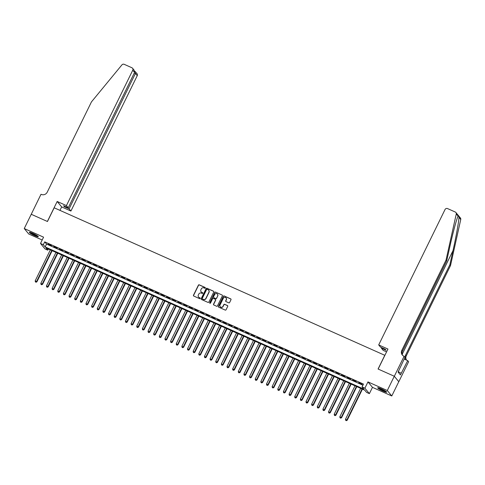 <?xml version="1.0" encoding="UTF-8"?>
<svg xmlns="http://www.w3.org/2000/svg" width="485" height="485" viewBox="0 0 485 485"><rect width="100%" height="100%" fill="white"/><g stroke="black" fill="none" stroke-linecap="round" stroke-linejoin="round"><path stroke-width="0.73" d="M205.319 288.017A0.443 0.418 -39.5 0 0 205.125 287.453L199.238 284.828A0.63 0.6 -39.5 0 0 198.407 285.138L193.466 295.232A0.63 0.6 -39.5 0 0 193.745 296.038L199.626 298.663A0.443 0.418 -39.5 0 0 200.16 297.99A0.443 0.418 -39.5 0 0 200.014 297.881L199.25 297.541A2.013 1.922 -39.5 0 1 198.359 294.959L198.771 294.116A2.013 1.922 -39.5 0 1 201.421 293.11L202.184 293.449A0.443 0.418 -39.5 0 0 202.718 292.776A0.443 0.418 -39.5 0 0 202.566 292.667L201.808 292.328A2.013 1.922 -39.5 0 1 200.911 289.739L201.323 288.902A2.013 1.922 -39.5 0 1 203.973 287.896L204.737 288.236A0.443 0.418 -39.5 0 0 205.319 288.017M205.319 287.647A0.443 0.418 -39.5 0 0 205.246 287.599L199.359 284.974A0.63 0.6 -39.5 0 0 198.529 285.289L193.588 295.383A0.63 0.6 -39.5 0 0 193.6 295.947M200.214 298.075A0.443 0.418 -39.5 0 0 200.135 298.026L199.25 297.541M202.766 292.861A0.443 0.418 -39.5 0 0 202.688 292.813L201.808 292.328M381.258 388.831A5.002 0.637 -153.9 0 0 377.712 387.776A5.002 0.637 -153.9 0 0 383.15 391.128A5.002 0.637 -153.9 0 0 386.697 392.177A5.002 0.637 -153.9 0 0 381.258 388.831M32.883 233.4A5.002 0.637 -153.9 0 0 29.336 232.345A5.002 0.637 -153.9 0 0 34.774 235.692A5.002 0.637 -153.9 0 0 38.321 236.747A5.002 0.637 -153.9 0 0 32.883 233.4M228.781 302.828A0.63 0.6 -39.5 0 0 229.611 302.513L230.999 299.681A0.63 0.6 -39.5 0 0 230.721 298.875L224.185 295.959A0.63 0.6 -39.5 0 0 223.355 296.268L218.414 306.362A0.63 0.6 -39.5 0 0 218.693 307.169L225.228 310.085A0.63 0.6 -39.5 0 0 226.052 309.776L227.732 306.35A0.63 0.6 -39.5 0 0 227.453 305.544L224.652 304.295A0.63 0.6 -39.5 0 0 223.827 304.61L222.997 306.308A1.685 1.607 -39.5 0 1 220.214 306.72A1.685 1.607 -39.5 0 1 220.032 304.986L223.288 298.342A1.685 1.607 -39.5 0 1 226.071 297.929A1.685 1.607 -39.5 0 1 226.252 299.663L225.707 300.773A0.63 0.6 -39.5 0 0 225.986 301.579L228.781 302.828M362.071 386.933L364.896 388.194L369.382 393.638L366.563 392.377L364.744 390.17L45.984 247.95L47.803 250.163L44.984 248.902L40.497 243.458L43.317 244.719L45.135 246.926L363.895 389.14L362.071 386.933L363.471 384.078L44.717 241.857L43.317 244.719M31.216 214.261L47.384 221.469L57.175 201.475L66.427 205.604L132.751 70.222A1.922 1.837 -39.5 0 0 131.902 67.748L124.196 64.317A1.922 1.837 -39.5 0 0 121.917 64.887L91.447 101.911L47.233 192.169A4.492 4.286 140.5 0 1 41.322 194.406L41.013 194.267L31.24 214.285L47.463 221.506L54.181 207.798L384.787 355.299L378.07 369.012L394.293 376.251L387.297 390.528L367.969 381.907L364.896 388.194M31.246 214.273L24.25 228.55L28.742 233.994L42.189 239.996M40.497 243.458L43.571 237.171L24.25 228.55M213.776 291.994A0.63 0.6 -39.5 0 0 213.497 291.188L206.962 288.272A0.63 0.6 -39.5 0 0 206.137 288.587L201.19 298.681A0.63 0.6 -39.5 0 0 201.469 299.487L208.004 302.404A0.63 0.6 -39.5 0 0 208.835 302.088L213.776 291.994M215.576 292.115L222.106 295.032A0.63 0.6 -39.5 0 1 222.391 295.838L217.444 305.932A0.63 0.6 -39.5 0 1 216.613 306.247L213.818 304.998A0.63 0.6 -39.5 0 1 213.539 304.192L215.546 300.094A0.63 0.6 -39.5 0 0 215.267 299.287L213.412 298.463A0.63 0.6 -39.5 0 0 212.582 298.772L210.496 303.034A0.443 0.418 -39.5 0 1 209.769 303.143A0.443 0.418 -39.5 0 1 209.72 302.688L214.746 292.431A0.63 0.6 -39.5 0 1 215.576 292.115L222.106 295.032M394.293 376.251L398.779 381.695L391.783 395.972L387.297 390.528M51.519 245.568L48.13 244.058L51.519 245.568M57.157 248.084L53.774 246.574L57.157 248.084M62.801 250.606L59.419 249.096L62.801 250.606M68.446 253.121L65.057 251.612L68.446 253.121M74.084 255.637L70.701 254.128L74.084 255.637M79.728 258.153L76.339 256.644L79.728 258.153M85.366 260.669L81.983 259.16L85.366 260.669M91.01 263.191L87.627 261.682L91.01 263.191M96.654 265.707L93.265 264.198L96.654 265.707M102.293 268.223L98.91 266.714L102.293 268.223M107.937 270.739L104.548 269.23L107.937 270.739M113.575 273.255L110.192 271.745L113.575 273.255M119.219 275.777L115.836 274.267L119.219 275.777M124.863 278.293L121.474 276.783L124.863 278.293M130.501 280.809L127.118 279.299L130.501 280.809M136.146 283.325L132.757 281.815L136.146 283.325M141.784 285.841L138.401 284.331L141.784 285.841M147.428 288.363L144.045 286.847L147.428 288.363M153.072 290.879L149.683 289.369L153.072 290.879M158.71 293.395L155.327 291.885L158.71 293.395M164.354 295.911L160.965 294.401L164.354 295.911M169.992 298.427L166.61 296.917L169.992 298.427M175.637 300.949L172.254 299.433L175.637 300.949M181.275 303.464L177.892 301.955L181.275 303.464M186.919 305.98L183.536 304.471L186.919 305.98M192.563 308.496L189.174 306.987L192.563 308.496M198.201 311.012L194.818 309.503L198.201 311.012M203.845 313.534L200.457 312.019L203.845 313.534M209.484 316.05L206.101 314.541L209.484 316.05M215.128 318.566L211.745 317.057L215.128 318.566M220.772 321.082L217.383 319.573L220.772 321.082M226.41 323.598L223.027 322.088L226.41 323.598M232.054 326.12L228.665 324.604L232.054 326.12M237.692 328.636L234.31 327.126L237.692 328.636M243.337 331.152L239.954 329.642L243.337 331.152M248.981 333.668L245.592 332.158L248.981 333.668M254.619 336.184L251.236 334.674L254.619 336.184M260.263 338.706L256.874 337.19L260.263 338.706M265.901 341.222L262.518 339.712L265.901 341.222M271.545 343.738L268.163 342.228L271.545 343.738M277.19 346.254L273.801 344.744L277.19 346.254M282.828 348.77L279.445 347.26L282.828 348.77M288.472 351.286L285.083 349.776L288.472 351.286M294.11 353.808L290.727 352.298L294.11 353.808M299.754 356.323L296.371 354.814L299.754 356.323M305.398 358.839L302.01 357.33L305.398 358.839M311.037 361.355L307.654 359.846L311.037 361.355M316.681 363.871L313.292 362.362L316.681 363.871M322.319 366.393L318.936 364.884L322.319 366.393M327.963 368.909L324.58 367.4L327.963 368.909M333.601 371.425L330.218 369.916L333.601 371.425M339.245 373.941L335.862 372.432L339.245 373.941M344.89 376.457L341.501 374.947L344.89 376.457M350.528 378.979L347.145 377.469L350.528 378.979M356.172 381.495L352.783 379.985L356.172 381.495M44.717 241.857L46.536 244.064L362.913 385.223M358.73 382.871L362.113 384.381L358.827 382.677M367.969 381.907L372.462 387.351L391.783 395.972M372.462 387.351L369.382 393.638M48.367 249.017L47.803 250.163M46.536 244.064L45.135 246.926M201.196 291.885A2.013 1.922 -39.5 0 0 201.93 292.473M198.638 297.099A2.013 1.922 -39.5 0 0 199.371 297.687M213.764 291.43A0.63 0.6 -39.5 0 0 213.618 291.333L207.083 288.417A0.63 0.6 -39.5 0 0 206.258 288.733L201.311 298.827A0.63 0.6 -39.5 0 0 201.323 299.397M207.186 289.333A0.443 0.418 -39.5 0 0 206.61 289.551L202.269 298.408A0.443 0.418 -39.5 0 0 202.463 298.972L203.263 299.33A2.013 1.922 -39.5 0 0 205.919 298.33L208.883 292.273A2.013 1.922 -39.5 0 0 207.992 289.69L207.186 289.333M208.726 290.279A2.013 1.922 -39.5 0 1 209.005 292.419L206.04 298.475A2.013 1.922 -39.5 0 1 203.385 299.481L202.584 299.124M215.534 299.53A0.63 0.6 -39.5 0 1 215.667 300.245L213.661 304.337A0.63 0.6 -39.5 0 0 213.673 304.907M215.698 292.261A0.63 0.6 -39.5 0 0 214.867 292.576L209.841 302.834A0.443 0.418 -39.5 0 0 209.835 303.21M217.626 295.85A1.685 1.607 -39.5 0 0 217.444 294.116A1.685 1.607 -39.5 0 0 214.661 294.528L213.515 296.868A0.63 0.6 -39.5 0 0 213.794 297.675L215.649 298.505A0.63 0.6 -39.5 0 0 216.48 298.19L217.747 295.995A1.685 1.607 -39.5 0 0 217.504 294.189M217.747 295.995L216.601 298.336A0.63 0.6 -39.5 0 1 215.77 298.651L213.915 297.82M226.125 298.008A1.685 1.607 -39.5 0 1 226.374 299.809L225.828 300.918A0.63 0.6 -39.5 0 0 225.84 301.488M220.275 306.787A1.685 1.607 -39.5 0 0 223.118 306.453L222.997 306.308M227.72 305.786A0.63 0.6 -39.5 0 0 227.574 305.689L224.773 304.447A0.63 0.6 -39.5 0 0 223.949 304.756L223.118 306.453M230.987 299.112A0.63 0.6 -39.5 0 0 230.842 299.021L224.306 296.105A0.63 0.6 -39.5 0 0 223.476 296.42L218.535 306.508A0.63 0.6 -39.5 0 0 218.547 307.078M50.343 249.896L35.205 280.803L36.921 281.803L52.15 250.703M35.92 282.094L35.356 281.846L36.042 282.246L36.617 281.433L51.756 250.527M35.356 281.846L35.205 280.803M36.921 281.803L36.042 282.246M37.721 236.056A4.329 0.552 26.1 0 1 36.666 235.801A4.329 0.552 26.1 0 1 30.252 232.4M31.27 232.733A4.007 0.509 -153.9 0 0 36.611 235.389A4.007 0.509 -153.9 0 0 36.83 235.455M29.84 232.303A4.971 0.637 -153.9 0 0 37.054 236.056A4.971 0.637 -153.9 0 0 38.048 236.322M386.096 391.492A4.329 0.552 26.1 0 1 385.041 391.231A4.329 0.552 26.1 0 1 378.627 387.83M379.652 388.17A4.007 0.509 -153.9 0 0 384.987 390.819A4.007 0.509 -153.9 0 0 385.205 390.892M378.215 387.733A4.971 0.637 -153.9 0 0 385.429 391.486A4.971 0.637 -153.9 0 0 386.424 391.759M398.276 372.322L398.858 370.491M66.427 205.604L68.246 207.804L63.559 205.713L64.42 206.762L69.106 208.847L70.919 211.048L137.243 75.666L135.43 73.465L134.303 72.962M69.106 208.847L135.43 73.465C135.849 72.41 135.691 71.731 134.939 71.434L137.037 73.684A1.922 1.837 140.5 0 1 137.243 75.666M59.97 210.381L61.668 206.919L70.919 211.048M57.175 201.475L61.668 206.919M68.246 207.804L134.569 72.417L132.751 70.222M64.42 206.762L64.687 206.216M132.544 68.239L134.151 70.186L134.569 72.417M458.113 216.043L456.258 214.055A1.922 1.837 -39.5 0 0 455.9 212.509L460.392 217.953A1.922 1.837 140.5 0 1 460.75 219.499L450.516 265.556L449.856 264.749L452.99 250.63C456.021 237.171 458.846 221.451 458.974 217.347C458.689 215.837 458.38 215.455 458.034 216.207C456.67 218.814 452.796 233.261 449.831 246.792L446.691 260.918L402.477 351.176A4.492 4.286 -39.5 0 0 402.659 355.366M386.569 351.88L383.186 350.37L381.374 348.169L386.054 350.261L385.193 349.218L380.513 347.127L378.7 344.926L445.024 209.544A1.922 1.837 -39.5 0 1 447.552 208.586L455.257 212.018A1.922 1.837 -39.5 0 1 455.9 212.509M446.691 260.918L446.03 260.112L401.81 350.37A4.492 4.286 -39.5 0 0 403.805 356.129L404.993 357.336L398.082 372.08L400.422 374.917L407.721 360.646L408.606 361.713L398.809 381.707L394.317 376.263L378.154 369.049L387.951 349.054L378.7 344.926M450.516 265.556L406.303 355.814A4.492 4.286 -39.5 0 0 406.485 360.003M406.679 360.179A4.492 4.286 -39.5 0 1 405.636 355.008L449.856 264.749M456.258 214.055L446.03 260.112M404.114 356.269L394.317 376.263M381.374 348.169L381.64 347.63M407.721 360.646L404.15 359.052M401.259 373.207L398.458 371.953M55.987 252.412L40.843 283.319L42.559 284.319L57.794 253.218M41.558 284.616L40.995 284.362L41.68 284.762L42.256 283.949L57.394 253.043M40.995 284.362L40.843 283.319M42.559 284.319L41.68 284.762M61.625 254.934L46.487 285.835L48.203 286.835L63.438 255.74M47.203 287.132L46.639 286.877L47.324 287.278L47.9 286.465L63.038 255.559M46.639 286.877L46.487 285.835M48.203 286.835L47.324 287.278M67.269 257.45L52.131 288.357L53.841 289.351L69.076 258.256M52.841 289.648L52.277 289.393L52.968 289.794L53.538 288.981L68.682 258.081M52.277 289.393L52.131 288.357M53.841 289.351L52.968 289.794M72.914 259.966L57.77 290.873L59.485 291.867L74.72 260.772M58.485 292.164L57.921 291.915L58.606 292.31L59.182 291.503L74.32 260.597M57.921 291.915L57.77 290.873M59.485 291.867L58.606 292.31M78.552 262.482L63.414 293.389L65.129 294.383L80.358 263.288M64.129 294.68L63.565 294.431L64.25 294.831L64.82 294.019L79.964 263.112M63.565 294.431L63.414 293.389M65.129 294.383L64.25 294.831M84.196 264.998L69.052 295.905L70.768 296.905L86.003 265.804M69.767 297.202L69.203 296.947L69.888 297.347L70.464 296.535L85.602 265.628M69.203 296.947L69.052 295.905M70.768 296.905L69.888 297.347M89.834 267.52L74.696 298.421L76.412 299.421L91.641 268.326M75.411 299.718L74.848 299.463L75.533 299.863L76.109 299.051L91.247 268.144M74.848 299.463L74.696 298.421M76.412 299.421L75.533 299.863M95.478 270.036L80.34 300.942L82.05 301.937L97.285 270.842M81.05 302.234L80.486 301.979L81.171 302.379L81.747 301.567L96.891 270.666M80.486 301.979L80.34 300.942M82.05 301.937L81.171 302.379M101.123 272.552L85.978 303.458L87.694 304.453L102.929 273.358M86.694 304.75L86.13 304.501L86.815 304.895L87.391 304.089L102.529 273.182M86.13 304.501L85.978 303.458M87.694 304.453L86.815 304.895M106.761 275.068L91.623 305.974L93.332 306.969L108.567 275.874M92.338 307.266L91.774 307.017L92.459 307.417L93.029 306.605L108.173 275.698M91.774 307.017L91.623 305.974M93.332 306.969L92.459 307.417M112.405 277.584L97.261 308.49L98.976 309.491L114.211 278.39M97.976 309.788L97.412 309.533L98.097 309.933L98.673 309.121L113.811 278.214M97.412 309.533L97.261 308.49M98.976 309.491L98.097 309.933M118.043 280.106L102.905 311.006L104.621 312.007L119.85 280.912M103.62 312.304L103.056 312.049L103.742 312.449L104.317 311.637L119.455 280.73M103.056 312.049L102.905 311.006M104.621 312.007L103.742 312.449M123.687 282.622L108.549 313.528L110.259 314.522L125.494 283.428M109.258 314.82L108.695 314.565L109.38 314.965L109.956 314.153L125.1 283.252M108.695 314.565L108.549 313.528M110.259 314.522L109.38 314.965M129.331 285.138L114.187 316.044L115.903 317.038L131.138 285.944M114.903 317.336L114.339 317.087L115.024 317.481L115.6 316.675L130.738 285.768M114.339 317.087L114.187 316.044M115.903 317.038L115.024 317.481M134.969 287.654L119.831 318.56L121.541 319.554L136.776 288.46M120.547 319.851L119.983 319.603L120.668 320.003L121.238 319.191L136.382 288.284M119.983 319.603L119.831 318.56M121.541 319.554L120.668 320.003M140.614 290.169L125.469 321.076L127.185 322.076L142.42 290.976M126.185 322.373L125.621 322.119L126.306 322.519L126.882 321.707L142.02 290.8M125.621 322.119L125.469 321.076M127.185 322.076L126.306 322.519M146.252 292.691L131.114 323.592L132.829 324.592L148.058 293.498M131.829 324.889L131.265 324.635L131.95 325.035L132.526 324.222L147.664 293.316M131.265 324.635L131.114 323.592M132.829 324.592L131.95 325.035M151.896 295.207L136.758 326.114L138.468 327.108L153.703 296.014M137.467 327.405L136.903 327.151L137.588 327.551L138.164 326.738L153.308 295.838M136.903 327.151L136.758 326.114M138.468 327.108L137.588 327.551M157.534 297.723L142.396 328.63L144.112 329.624L159.347 298.53M143.111 329.921L142.548 329.673L143.233 330.067L143.809 329.26L158.947 298.354M142.548 329.673L142.396 328.63M144.112 329.624L143.233 330.067M163.178 300.239L148.04 331.146L149.75 332.14L164.985 301.046M148.756 332.437L148.192 332.189L148.877 332.589L149.447 331.776L164.591 300.87M148.192 332.189L148.04 331.146M149.75 332.14L148.877 332.589M168.822 302.755L153.678 333.662L155.394 334.662L170.629 303.561M154.394 334.953L153.83 334.705L154.515 335.105L155.091 334.292L170.229 303.386M153.83 334.705L153.678 333.662M155.394 334.662L154.515 335.105M174.461 305.277L159.322 336.178L161.038 337.178L176.267 306.083M160.038 337.475L159.474 337.22L160.159 337.621L160.735 336.808L175.873 305.902M159.474 337.22L159.322 336.178M161.038 337.178L160.159 337.621M180.105 307.793L164.961 338.7L166.676 339.694L181.911 308.599M165.676 339.991L165.112 339.736L165.797 340.137L166.373 339.324L181.517 308.424M165.112 339.736L164.961 338.7M166.676 339.694L165.797 340.137M185.743 310.309L170.605 341.216L172.32 342.21L187.556 311.115M171.32 342.507L170.756 342.258L171.441 342.652L172.017 341.846L187.155 310.94M170.756 342.258L170.605 341.216M172.32 342.21L171.441 342.652M191.387 312.825L176.249 343.732L177.959 344.726L193.194 313.631M176.964 345.023L176.394 344.774L177.086 345.174L177.655 344.362L192.8 313.455M176.394 344.774L176.249 343.732M177.959 344.726L177.086 345.174M197.031 315.341L181.887 346.248L183.603 347.248L198.838 316.147M182.602 347.539L182.039 347.29L182.724 347.69L183.3 346.878L198.438 315.971M182.039 347.29L181.887 346.248M183.603 347.248L182.724 347.69M202.669 317.863L187.531 348.763L189.247 349.764L204.476 318.669M188.247 350.061L187.683 349.806L188.368 350.206L188.944 349.394L204.082 318.487M187.683 349.806L187.531 348.763M189.247 349.764L188.368 350.206M208.314 320.379L193.169 351.286L194.885 352.28L210.12 321.185M193.885 352.577L193.321 352.322L194.006 352.722L194.582 351.91L209.72 321.009M193.321 352.322L193.169 351.286M194.885 352.28L194.006 352.722M213.952 322.895L198.814 353.801L200.529 354.796L215.764 323.701M199.529 355.093L198.965 354.844L199.65 355.238L200.226 354.432L215.364 323.525M198.965 354.844L198.814 353.801M200.529 354.796L199.65 355.238M219.596 325.411L204.458 356.317L206.167 357.312L221.402 326.217M205.167 357.609L204.603 357.36L205.294 357.76L205.864 356.948L221.008 326.041M204.603 357.36L204.458 356.317M206.167 357.312L205.294 357.76M225.24 327.927L210.096 358.833L211.812 359.834L227.047 328.733M210.811 360.125L210.248 359.876L210.933 360.276L211.508 359.464L226.647 328.557M210.248 359.876L210.096 358.833M211.812 359.834L210.933 360.276M230.878 330.449L215.74 361.349L217.456 362.35L232.685 331.255M216.456 362.647L215.892 362.392L216.577 362.792L217.147 361.98L232.291 331.073M215.892 362.392L215.74 361.349M217.456 362.35L216.577 362.792M236.522 332.965L221.378 363.865L223.094 364.865L238.329 333.771M222.094 365.163L221.53 364.908L222.215 365.308L222.791 364.496L237.929 333.595M221.53 364.908L221.378 363.865M223.094 364.865L222.215 365.308M242.16 335.481L227.022 366.387L228.738 367.381L243.967 336.287M227.738 367.678L227.174 367.43L227.859 367.824L228.435 367.012L243.573 336.111M227.174 367.43L227.022 366.387M228.738 367.381L227.859 367.824M247.805 337.996L232.667 368.903L234.376 369.897L249.611 338.803M233.376 370.194L232.812 369.946L233.497 370.34L234.073 369.534L249.217 338.627M232.812 369.946L232.667 368.903M234.376 369.897L233.497 370.34M253.449 340.512L238.305 371.419L240.02 372.419L255.255 341.319M239.02 372.71L238.456 372.462L239.141 372.862L239.717 372.05L254.855 341.143M238.456 372.462L238.305 371.419M240.02 372.419L239.141 372.862M259.087 343.028L243.949 373.935L245.659 374.935L260.894 343.841M244.664 375.232L244.1 374.978L244.786 375.378L245.355 374.565L260.5 343.659M244.1 374.978L243.949 373.935M245.659 374.935L244.786 375.378M264.731 345.55L249.587 376.451L251.303 377.451L266.538 346.357M250.302 377.748L249.739 377.494L250.424 377.894L251 377.081L266.138 346.175M249.739 377.494L249.587 376.451M251.303 377.451L250.424 377.894M270.369 348.066L255.231 378.973L256.947 379.967L272.176 348.873M255.947 380.264L255.383 380.01L256.068 380.41L256.644 379.597L271.782 348.697M255.383 380.01L255.231 378.973M256.947 379.967L256.068 380.41M276.013 350.582L260.875 381.489L262.585 382.483L277.82 351.389M261.585 382.78L261.021 382.532L261.706 382.926L262.282 382.119L277.426 351.213M261.021 382.532L260.875 381.489M262.585 382.483L261.706 382.926M281.658 353.098L266.514 384.005L268.229 385.005L283.464 353.904M267.229 385.296L266.665 385.048L267.35 385.448L267.926 384.635L283.064 353.729M266.665 385.048L266.514 384.005M268.229 385.005L267.35 385.448M287.296 355.614L272.158 386.521L273.867 387.521L289.102 356.42M272.873 387.818L272.309 387.563L272.994 387.964L273.564 387.151L288.708 356.245M272.309 387.563L272.158 386.521M273.867 387.521L272.994 387.964M292.94 358.136L277.796 389.037L279.512 390.037L294.747 358.942M278.511 390.334L277.947 390.079L278.632 390.48L279.208 389.667L294.346 358.761M277.947 390.079L277.796 389.037M279.512 390.037L278.632 390.48M298.578 360.652L283.44 391.559L285.156 392.553L300.385 361.458M284.155 392.85L283.592 392.595L284.277 392.995L284.853 392.183L299.991 361.283M283.592 392.595L283.44 391.559M285.156 392.553L284.277 392.995M304.222 363.168L289.084 394.075L290.794 395.069L306.029 363.974M289.794 395.366L289.23 395.117L289.915 395.511L290.491 394.705L305.635 363.798M289.23 395.117L289.084 394.075M290.794 395.069L289.915 395.511M309.86 365.684L294.722 396.591L296.438 397.585L311.673 366.49M295.438 397.882L294.874 397.633L295.559 398.033L296.135 397.221L311.273 366.314M294.874 397.633L294.722 396.591M296.438 397.585L295.559 398.033M315.505 368.2L300.367 399.106L302.076 400.107L317.311 369.006M301.082 400.404L300.518 400.149L301.203 400.549L301.773 399.737L316.917 368.83M300.518 400.149L300.367 399.106M302.076 400.107L301.203 400.549M321.149 370.722L306.005 401.622L307.72 402.623L322.955 371.528M306.72 402.92L306.156 402.665L306.841 403.065L307.417 402.253L322.555 371.346M306.156 402.665L306.005 401.622M307.72 402.623L306.841 403.065M326.787 373.238L311.649 404.144L313.365 405.139L328.594 374.044M312.364 405.436L311.8 405.181L312.486 405.581L313.061 404.769L328.2 373.868M311.8 405.181L311.649 404.144M313.365 405.139L312.486 405.581M332.431 375.754L317.287 406.66L319.003 407.655L334.238 376.56M318.002 407.952L317.439 407.703L318.124 408.097L318.7 407.291L333.844 376.384M317.439 407.703L317.287 406.66M319.003 407.655L318.124 408.097M338.069 378.27L322.931 409.176L324.647 410.171L339.882 379.076M323.647 410.468L323.083 410.219L323.768 410.619L324.344 409.807L339.482 378.9M323.083 410.219L322.931 409.176M324.647 410.171L323.768 410.619M343.713 380.786L328.575 411.692L330.285 412.693L345.52 381.592M329.291 412.99L328.721 412.735L329.412 413.135L329.982 412.323L345.126 381.416M328.721 412.735L328.575 411.692M330.285 412.693L329.412 413.135M349.358 383.308L334.213 414.208L335.929 415.208L351.164 384.114M334.929 415.506L334.365 415.251L335.05 415.651L335.626 414.839L350.764 383.932M334.365 415.251L334.213 414.208M335.929 415.208L335.05 415.651M354.996 385.824L339.858 416.73L341.573 417.724L356.802 386.63M340.573 418.021L340.009 417.767L340.694 418.167L341.27 417.355L356.408 386.454M340.009 417.767L339.858 416.73M341.573 417.724L340.694 418.167M360.64 388.339L345.496 419.246L347.212 420.24L362.447 389.146M346.211 420.537L345.647 420.289L346.332 420.683L346.908 419.877L362.046 388.97M345.647 420.289L345.496 419.246M347.212 420.24L346.332 420.683M452.99 250.63L402.186 354.329M402.477 351.176L401.81 350.37M405.636 355.008L406.303 355.814M460.75 219.499L458.974 217.347M135.109 71.495L134.697 71.307"/></g></svg>

